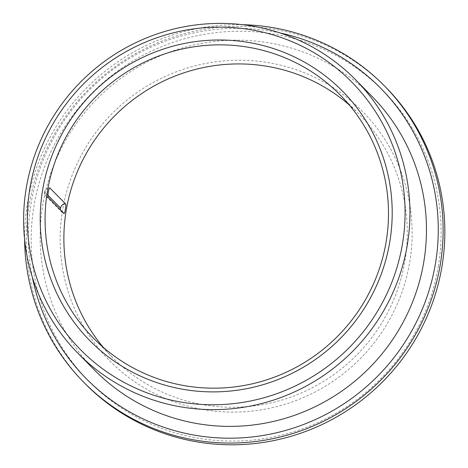 <?xml version="1.0" encoding="UTF-8"?>
<svg xmlns="http://www.w3.org/2000/svg" width="468" height="468" viewBox="0 0 468 468"><rect width="100%" height="100%" fill="white"/><g stroke="black" fill="none" stroke-linecap="round" stroke-linejoin="round"><path stroke-width="0.35" stroke-dasharray="2.34 1.75" d="M64.075 213.525L61.799 212.22A4.873 4.785 135.4 0 0 64.011 213.484A4.873 4.785 135.4 0 1 61.799 212.22L61.799 212.22A4.873 4.785 135.4 0 1 60.565 209.986A4.873 4.785 135.4 0 0 61.799 212.22L45.993 196.186A4.873 4.785 135.4 0 1 45.993 196.18A4.873 4.785 135.4 0 1 44.7 192.05A4.873 4.785 135.4 0 0 45.993 196.18A4.873 4.785 135.4 0 1 45.993 196.18A4.873 4.785 135.4 0 0 48.204 197.443A4.873 4.785 135.4 0 1 45.993 196.186C44.6 194.249 44.185 192.693 44.747 191.517C45.63 189.084 47.286 187.861 49.713 187.849M438.294 266.456A206.768 203.106 -44.6 0 0 164.444 45.501A206.768 203.106 -44.6 0 0 105.704 396.536A206.768 203.106 -44.6 0 0 438.294 266.456M385.919 87.393A211.097 207.359 -44.6 0 0 90.008 87.908A211.097 207.359 -44.6 0 0 85.234 383.778M242.599 24.705A211.097 207.359 -44.6 0 0 24.611 239.575M103.206 347.268A173.213 170.141 -44.6 0 0 112.221 357.183A173.213 170.141 -44.6 0 0 286.568 398.566A173.213 170.141 -44.6 0 0 404.914 260.963A173.213 170.141 -44.6 0 0 358.933 113.993A173.213 170.141 -44.6 0 0 349.151 104.838M409.716 262.174A177.542 174.394 -44.6 0 0 174.582 72.458A177.542 174.394 -44.6 0 0 124.143 373.868A177.542 174.394 -44.6 0 0 409.716 262.174M372.072 96.484A194.863 191.412 -44.6 0 0 98.929 96.958A194.863 191.412 -44.6 0 0 94.524 370.071M280.075 32.959A206.768 203.106 -44.6 0 0 32.327 277.167M47.958 195.302L44.706 192.003A4.873 4.785 135.4 0 1 49.602 187.89M47.958 195.355L44.706 192.003M358.933 113.993L340.137 94.922M112.221 357.183L93.424 338.112"/><path stroke-width="0.7" d="M65.608 203.931L49.801 187.896C48.953 186.755 47.256 196.893 48.204 197.443L64.011 213.484C64.719 214.601 66.409 204.463 65.608 203.931A4.873 4.785 -44.6 0 0 60.512 208.038L47.958 195.302M60.512 208.038L60.507 208.084A4.873 4.785 135.4 0 0 60.565 209.986A4.873 4.785 135.4 0 1 60.507 208.084L47.958 195.355M24.611 239.575A211.097 207.359 -44.6 0 0 83.526 382.046L85.234 383.778A211.097 207.359 -44.6 0 0 297.724 434.216A211.097 207.359 -44.6 0 0 441.956 266.514A211.097 207.359 -44.6 0 0 385.919 87.393L384.21 85.662A211.097 207.359 -44.6 0 0 242.599 24.705M83.526 382.046A211.097 207.359 -44.6 0 0 296.016 432.485A211.097 207.359 -44.6 0 0 440.248 264.777A211.097 207.359 -44.6 0 0 384.21 85.662M386.118 241.892A173.213 170.141 -44.6 0 0 340.137 94.922A173.213 170.141 -44.6 0 0 97.338 95.349A173.213 170.141 -44.6 0 0 93.424 338.112A173.213 170.141 -44.6 0 0 267.772 379.495A173.213 170.141 -44.6 0 0 386.118 241.892M349.151 104.838A173.213 170.141 -44.6 0 0 116.134 114.414A173.213 170.141 -44.6 0 0 103.206 347.268M389.78 241.95A177.542 174.394 -44.6 0 0 154.645 52.229A177.542 174.394 -44.6 0 0 104.206 353.644A177.542 174.394 -44.6 0 0 389.78 241.95M402.48 243.851A190.529 187.159 -44.6 0 0 150.14 40.254A190.529 187.159 -44.6 0 0 96.01 363.718A190.529 187.159 -44.6 0 0 402.48 243.851M407.283 245.062A194.863 191.412 -44.6 0 0 355.557 79.724A194.863 191.412 -44.6 0 0 82.409 80.203A194.863 191.412 -44.6 0 0 78.004 353.311A194.863 191.412 -44.6 0 0 274.143 399.871A194.863 191.412 -44.6 0 0 407.283 245.062M78.004 353.311L94.524 370.071A194.863 191.412 -44.6 0 0 290.663 416.625A194.863 191.412 -44.6 0 0 423.803 261.823A194.863 191.412 -44.6 0 0 372.072 96.484L355.557 79.724M32.327 277.167A206.768 203.106 -44.6 0 0 236.551 438.077A206.768 203.106 -44.6 0 0 435.445 263.566A206.768 203.106 -44.6 0 0 280.075 32.959"/></g></svg>

